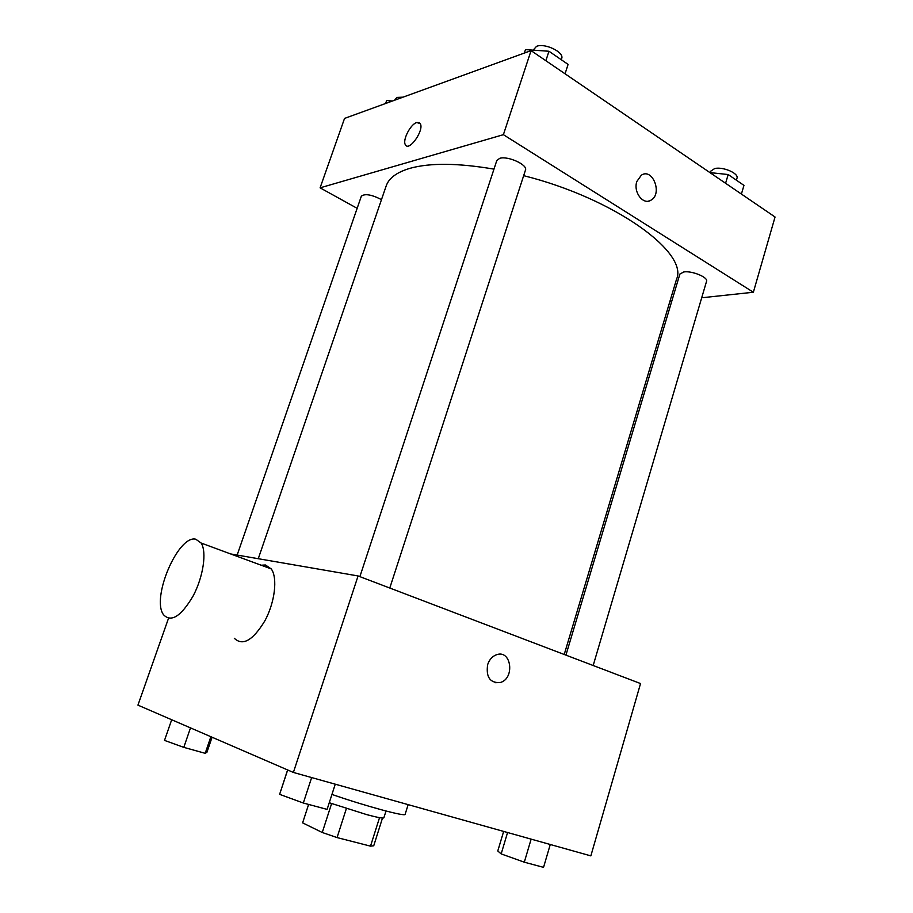 <?xml version="1.0" encoding="UTF-8"?>
<svg xmlns="http://www.w3.org/2000/svg" width="913" height="913" viewBox="0 0 913 913"><rect width="100%" height="100%" fill="white"/><g stroke="black" fill="none" stroke-linecap="round" stroke-linejoin="round"><path stroke-width="1.37" d="M379.534 817.66L370.518 846.146L373.725 845.78L382.49 818.037M370.518 846.146L337.057 837.575L322.255 832.496L302.614 822.853L308.617 804.433M346.369 808.564L337.057 837.575M331.602 803.577L322.255 832.496M386.005 811.018L383.871 817.774C383.266 818.562 377.605 817.523 366.878 814.67L329.251 802.732M331.933 794.436C366.159 806.305 405.954 817.009 405.132 814.305L408.157 804.638M293.381 772.444L358.079 575.955L640.538 683.552L590.848 855.88L293.381 772.444L137.943 705.133L168.494 618.363M487.645 664.653C489.368 659.551 492.369 656.23 496.615 654.701C511.463 649.337 515.126 678.781 500.13 682.559C490.03 683.107 485.876 677.138 487.645 664.653M358.079 575.955L230.647 553.94M261.164 565.215L265.455 564.987L271.275 568.947C277.78 577.861 274.961 602.146 264.918 620.749C252.924 640.481 242.721 646.324 234.321 638.29M195.793 539.218L201.157 543.052C206.954 551.909 203.337 576.742 193.122 595.984C181.014 616.435 171.142 622.689 163.53 614.746C150.965 598.186 178.206 534.573 195.793 539.218M496.615 654.701C511.463 649.337 515.126 678.781 500.119 682.559L495.063 682.684M258.265 558.71L386.153 186.012C388.835 178.115 396.801 172.215 410.051 168.3C430.183 162.742 458.143 163.016 493.967 169.133M523.663 175.661C614.403 198.349 688.756 252.593 676.533 279.241L564.223 654.484M381.486 199.616C371.557 194.56 364.835 193.419 361.343 196.204L237.152 555.07M565.923 655.135L679.888 274.048L683.803 271.948C691.986 270.568 708.385 277.369 706.548 281.341L593.176 665.509M359.882 576.639L496.809 160.505L499.742 158.326C507.879 155.655 527.988 164.888 525.477 170.069L389.783 588.029M701.709 297.775L753.362 292.24L503.394 134.679L320.098 187.838L357.143 208.324M669.959 301.176L671.831 300.97M503.394 134.679L531.069 50.626L775.057 217.009L753.362 292.24M636.84 181.493L641.348 175.182C652.647 167.513 662.77 193.876 651.037 200.152C643.3 205.482 633.063 192.175 636.84 181.493M531.069 50.626L344.543 118.416L320.098 187.838M406.285 145.681L405.383 144.745C402.256 140.294 410.485 124.168 416.739 122.536L420.231 123.597C424.534 130.034 408.91 152.151 405.383 144.733C402.256 140.294 410.473 124.168 416.727 122.525L419.341 122.65M641.348 175.182C652.647 167.513 662.758 193.876 651.026 200.152L648.561 201.111M392.407 101.023L386.656 100.487L385.617 103.489M394.553 100.236L396.881 97.417L402.998 97.166M525.489 49.622L524.324 53.068L525.489 49.622L548.964 51.254L545.871 60.715M565.056 73.793L568.091 64.401L548.964 51.254M533.124 50.147L536.547 46.346C544.89 42.728 564.508 52.326 561.678 58.558L561.301 59.733M741.402 194.058L743.958 185.385L728.186 174.531L709.937 172.603M728.186 174.531L725.595 183.273M710.211 172.625L710.622 171.256L714.674 168.551C722.97 166.428 739.051 173.424 736.985 178.218L736.403 180.192M212.067 737.236L206.954 752.232L205.197 753.316L183.787 747.37L164.511 740.397L171.69 719.741M210.857 736.711L205.197 753.316M190.497 727.889L183.787 747.37M335.254 784.187L327.105 809.386L303.321 803.018L279.629 794.344L287.595 769.944M311.641 777.568L303.321 803.018M287.675 769.979L279.629 794.344M550.265 844.502L543.543 867.35L524.302 862.192L501.169 853.906L497.779 850.973L503.656 831.423M531.138 839.138L524.302 862.192M507.571 832.519L501.169 853.906M271.275 568.947L201.157 543.052"/></g></svg>
